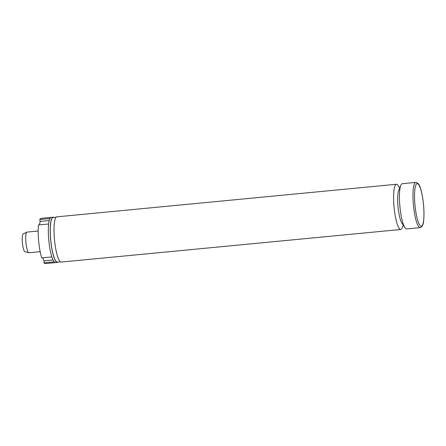 <?xml version="1.0" encoding="UTF-8"?>
<svg xmlns="http://www.w3.org/2000/svg" width="446" height="446" viewBox="0 0 446 446"><rect width="100%" height="100%" fill="white"/><g stroke="black" fill="none" stroke-linecap="round" stroke-linejoin="round"><path stroke-width="0.67" d="M399.722 187.972L398.139 185.569A22.713 4.521 84.5 0 0 396.416 184.276A22.713 4.521 84.5 0 0 394.086 207.318A22.713 4.521 84.5 0 0 400.753 229.495A22.713 4.521 84.5 0 0 402.197 227.9L403.296 225.241M396.416 184.276L56.837 216.845A22.713 4.521 84.5 0 0 54.507 239.887A22.713 4.521 84.5 0 0 61.174 262.064L400.753 229.495M53.832 217.458A22.713 4.521 84.5 0 0 53.041 217.208A22.713 4.521 84.5 0 0 50.71 240.249A22.713 4.521 84.5 0 0 57.378 262.432A22.713 4.521 84.5 0 0 58.103 262.036M53.041 217.208L51.139 217.392A22.713 4.521 84.5 0 0 49.896 218.557L39.766 219.527A22.713 4.521 84.5 0 1 41.01 218.362L51.139 217.392A22.713 4.521 84.5 0 0 48.809 240.433A22.713 4.521 84.5 0 0 55.477 262.61L57.378 262.432M399.895 189.16A17.522 3.49 84.5 0 0 398.038 206.938A17.522 3.49 84.5 0 0 403.24 224.043M60.388 261.813L57.35 262.109A22.389 4.46 -95.5 0 1 50.772 240.243A22.389 4.46 -95.5 0 1 53.074 217.531L56.112 217.241M415.8 182.414L402.264 183.713A22.713 4.521 84.5 0 0 400.82 185.313L398.724 190.397A17.522 3.49 84.5 0 0 398.038 206.938A17.522 3.49 84.5 0 0 401.852 223.05L404.879 227.644A22.713 4.521 84.5 0 0 406.601 228.937L420.138 227.638C422.301 226.875 423.471 224.461 423.661 220.391C424.135 215.886 424.079 210.512 423.483 204.268C422.875 198.202 421.922 193.068 420.639 188.859C419.68 184.9 418.069 182.754 415.8 182.414A22.713 4.521 84.5 0 0 413.47 205.461A22.713 4.521 84.5 0 0 420.138 227.638M400.82 185.313A22.713 4.521 84.5 0 0 399.934 206.754A22.713 4.521 84.5 0 0 404.879 227.644M38.183 231.022L26.994 232.093A10.386 2.068 84.5 0 0 26.844 232.137A10.386 2.068 84.5 0 0 25.94 242.735A10.386 2.068 84.5 0 0 28.823 252.754A10.386 2.068 84.5 0 0 28.979 252.765L40.168 251.695M28.823 252.754L24.909 251.711A8.965 1.784 -95.5 0 1 22.423 243.059A8.965 1.784 -95.5 0 1 23.203 233.905L26.844 232.137M49.199 220.569L40.179 221.433L39.376 224.873M48.631 223.987L38.501 224.957A22.713 4.521 84.5 0 0 41.729 257.911L51.859 256.935A22.713 4.521 84.5 0 1 48.631 223.987M42.638 257.821L44.042 260.832L44.009 262.811A22.713 4.521 84.5 0 0 45.347 263.586L55.477 262.61A22.713 4.521 84.5 0 1 54.139 261.835L44.009 262.811M53.018 259.973L44.042 260.832M39.766 219.527L40.179 221.433M53.408 217.497A22.456 4.471 84.5 0 0 50.76 240.249A22.456 4.471 84.5 0 0 57.685 262.075M423.46 204.274A21.419 4.265 84.5 0 0 415.315 186.762A21.419 4.265 84.5 0 0 418.933 223.68A21.419 4.265 84.5 0 0 423.46 204.274"/></g></svg>
